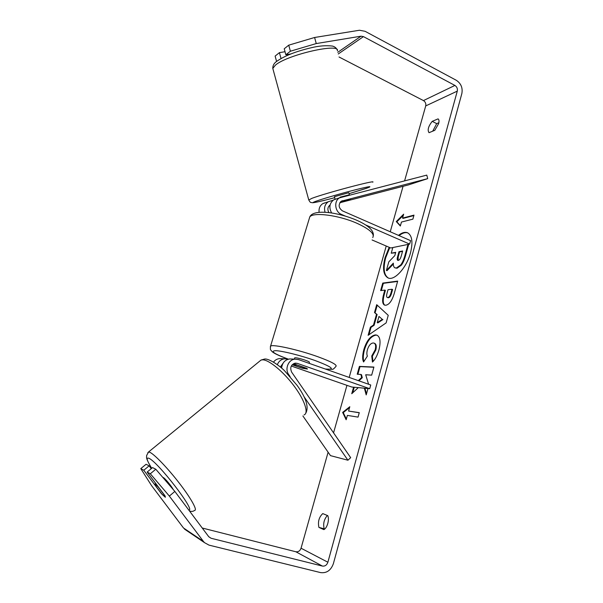 <?xml version="1.0" encoding="UTF-8"?>
<svg xmlns="http://www.w3.org/2000/svg" width="603" height="603" viewBox="0 0 603 603"><rect width="100%" height="100%" fill="white"/><g stroke="black" fill="none" stroke-linecap="round" stroke-linejoin="round"><path stroke-width="0.9" d="M340.74 201.643L350.562 199.194L340.198 202.209M331.635 212.972C328.771 207.651 329.449 203.286 333.663 199.879L335.57 199.073M339.828 202.744L408.45 184.91L427.715 178.631L426.781 175.111L339.519 197.837C333.685 201.003 334.891 211.917 341.358 214.374L345.353 216.115M427.715 178.631L341.373 201.176C338.11 204.583 338.449 207.801 342.406 210.846L410.59 240.657L409.641 244.094L365.644 224.942M324.61 202.894L322.733 203.678C319.899 205.615 318.686 208.495 319.1 212.309M330.029 205.291L329.509 205.427M372.066 239.964L390.752 247.976L409.641 244.094M333.225 200.166L328.288 201.749C324.896 204.206 323.819 207.711 325.062 212.256M330.09 205.005C327.625 206.987 327.233 209.52 328.921 212.603M290.118 376.604L288.731 374.599C284.503 368.976 288.453 359.441 295.078 359.147L298.44 359.569L370.739 385.008L369.722 388.694L297.317 363.375L295.432 363.127C290.985 364.536 289.726 367.544 291.656 372.141L350.675 457.669L347.923 460.217L303.957 396.623M291.588 359.026L289.628 358.958C284.902 359.818 282.234 362.855 281.616 368.079M273.543 362.041C275.104 360.014 277.086 358.875 279.475 358.612L281.397 358.679M347.923 460.217L330.497 455.634L302.887 415.934M291.294 366.021L351.737 387.013L369.722 388.694M292.161 364.762L301.545 368.026L307.462 369.051L306.723 368.32L293.495 363.707M277.357 364.611C278.805 361.189 281.232 359.245 284.639 358.793L288.091 359.252M280.395 367.023L283.063 363.24M162.818 477.425L163.247 477.501C164.981 478.247 171.908 486.606 173.167 489.478M155.265 484.194L158.205 486.938L165.199 496.231L165.358 497.271L162.056 494.354L155.137 485.166L155.265 484.194M389.199 247.313L385.083 257.579C382.355 268.358 383.335 275.134 388.015 277.908C394.332 281.164 406.626 267.755 410.5 252.808C413.085 242.105 412.12 235.434 407.605 232.803C405.005 231.756 401.96 232.615 398.47 235.358M407.899 232.939C405.344 232.095 402.397 232.984 399.058 235.622M389.779 247.562L385.671 257.828C382.995 268.327 383.877 275.058 388.324 278.021M323.901 529.63C325.552 528.68 326.856 526.63 327.798 523.472C328.62 520.261 328.612 517.66 327.783 515.655L322.756 513.598C319.01 517.125 317.728 521.723 318.912 527.399L323.901 529.63M438.63 123.623L434.793 130.316L429.035 132.69C427.263 130.09 428.326 126.313 432.215 121.354L438.049 118.881C439.082 119.53 439.27 121.113 438.63 123.623M364.355 388.196L366.209 394.905L367.973 388.528M353.584 387.186L351.753 393.721L358.288 387.623M368.591 384.247L365.697 374.764L371.674 375.141L373.913 367.061L359.411 366.398L357.217 374.222L360.865 374.455L361.672 377.463L358.288 380.621M373.513 325.009L376.513 314.276L374.501 312.52L376.702 304.681L388.234 315.324L386.146 322.876L368.116 335.313L370.408 327.127L373.513 325.009L374.124 325.243L377.124 314.517L376.513 314.276M290.865 53.938L285.852 54.783L290.39 51.225L288.739 45.165L314.608 37.484L316.251 43.567L361.054 36.18L363.458 36.617L454.903 85.43C456.923 86.779 457.722 88.671 457.285 91.121L327.889 562.23C326.826 565.124 324.994 566.398 322.394 566.066L211.095 538.26L208.706 536.662L174.84 491.422L169.36 496.088L150.313 473.777L155.793 469.232L174.84 491.422M339.022 56.983L423.449 100.58C425.386 101.832 426.14 103.618 425.718 105.924L404.613 180.802M403.06 186.312L390.247 231.763M386.221 246.039L349.19 377.425M346.951 385.347L333.557 432.864M328.107 452.205L301.048 548.217C300.038 550.908 298.297 552.092 295.824 551.76L202.231 528.017M346.152 419.756L342.632 412.399L349.8 406.724L348.587 411.058L359.275 412.656L358.039 417.11L347.373 415.399L346.152 419.756M402.555 218.113L403.656 214.171L396.269 221.565L400.347 226.012L401.455 222.055L412.874 219.153L413.997 215.12L402.555 218.113L403.143 218.369L413.869 215.573M385.822 305.239L384.495 305.08C382.287 303.814 382.038 300.075 383.757 293.872L384.804 290.111L380.644 290.601L382.747 283.093L397.686 281.088L394.37 293.081C392.191 300.535 389.342 304.59 385.822 305.239M363.594 361.958C362.275 359.501 362.373 355.325 363.88 349.439C366.639 340.695 370.468 335.848 375.36 334.899L376.837 335.132C380.199 336.806 380.908 341.728 378.963 349.883C377.244 355.642 375.074 359.705 372.458 362.064L371.734 356.004L375.202 349.77C376.061 346.099 375.654 343.876 373.966 343.099L373.159 342.971C370.694 343.265 368.78 345.511 367.408 349.702C366.699 352.446 366.692 354.579 367.378 356.109L363.594 361.958M314.608 37.484L359.471 30.248L365.079 31.296L456.32 80.297C461.016 83.44 462.863 87.857 461.853 93.548L333.391 563.617C330.941 570.355 326.675 573.355 320.592 572.601L209.007 545.127L204.515 542.655L203.407 541.404L169.36 496.088M432.72 131.175L436.708 123.63L438.848 122.726M327.361 515.49C324.022 519.379 322.967 523.826 324.188 528.816L324.731 529.065M155.793 469.232L152.559 467.589L147.147 472.066L164.875 495.628L165.358 497.271L161.28 493.488L143.785 470.25L140.785 468.629L151.572 485.641L183.493 527.972L203.407 541.404M147.147 472.066L150.313 473.777M140.785 468.629L146.069 464.28L149.129 465.84L143.785 470.25M149.129 465.84L151.247 468.667M285.852 54.783L284.224 48.79L288.739 45.165M187.149 530.911L183.493 527.972M316.251 43.567L290.39 51.225M281.013 58.476L279.423 52.642L275.119 56.094L276.551 61.318M285.015 51.715L279.423 52.642M432.215 121.354L436.708 123.63M318.912 527.399L324.188 528.816M408.691 244.29L405.48 255.921C404.289 260.104 402.894 263.202 401.304 265.207L400.701 264.951L396.457 267.981L394.988 267.868C393.759 267.25 393.209 265.682 393.352 263.142L386.402 270.453L388.814 261.845L394.807 255.612L395.719 252.333L391.234 253.207L392.817 247.554M401.304 265.207L397.06 268.237L394.988 267.868M407.975 244.434L404.869 255.664C403.686 259.848 402.291 262.946 400.701 264.951M395.606 252.725L391.234 253.207M393.337 264.039L386.998 270.702L386.402 270.453M346.348 419.055L343.258 412.61L342.632 412.399M343.258 412.61L349.544 407.636M359.245 412.769L348.587 411.058M403.332 215.346L396.849 221.821L400.43 225.718M396.849 221.821L396.269 221.565M378.978 316.432L377.252 322.65L382.287 319.319L378.978 316.432L382.287 319.319M382.897 319.56L377.862 322.884L377.252 322.65M377.124 314.517L374.501 312.52M375.104 312.753L377.229 305.171M368.953 334.733L371.018 327.361L370.408 327.127M371.018 327.361L374.124 325.243M387.774 297.535C389.101 297.302 390.171 295.749 390.985 292.87L391.988 289.259L388.015 289.726L387.005 293.352C386.387 295.734 386.47 297.106 387.269 297.483L388.377 297.784C389.711 297.55 390.782 295.998 391.596 293.118L392.598 289.5L391.988 289.259M387.269 297.483L388.377 297.784M384.812 305.186C382.882 303.701 382.724 300.015 384.36 294.113L385.407 290.352L384.804 290.111M381.33 290.518L383.342 283.335L382.747 283.093M383.342 283.335L397.588 281.435M364.943 388.249L366.503 393.865M354.255 387.247L352.68 392.862M360.865 374.455L361.491 374.682L362.297 377.689L358.906 380.84M362.297 377.689L361.672 377.463M373.86 367.257L360.029 366.616L357.888 374.267M360.029 366.616L359.411 366.398M363.933 361.431C362.9 358.996 363.081 355.069 364.491 349.665C367.25 340.921 371.079 336.075 375.978 335.132L377.139 335.26M372.993 361.514L372.36 356.23L371.734 356.004M372.36 356.23L375.827 350.004C376.687 346.333 376.272 344.109 374.584 343.333L373.966 343.099M398.274 260.398L398.319 260.383C399.548 260.074 400.528 258.597 401.266 255.951L402.646 250.991L398.982 251.7L397.603 256.667C397.03 258.808 397.083 260.036 397.761 260.353L398.274 260.398M402.54 251.383L399.578 251.956L398.199 256.923L398.101 260.413M399.578 251.956L398.982 251.7M334.446 196.691L348.798 192.696L349.416 194.973M340.672 201.704L350.562 199.194L340.228 202.178M349.197 195.033L340.137 197.505M340.047 197.173L349.145 194.837M294.671 358.001L294.731 357.805C296.39 357.632 299.917 358.431 305.314 360.217C308.367 361.325 309.731 362.041 309.414 362.38L309.135 363.33M293.088 364.988L292.749 364.483L297.535 365.214L307.462 369.051L302.623 368.305L293.088 364.988M340.25 214.713L341.358 214.374M341.886 200.92L342.459 200.724M288.264 374.561L288.731 374.599M294.648 363.255L297.317 363.375M189.395 510.877C191.317 511.743 193.066 511.578 194.648 510.372C197.701 510.409 191.015 498.304 179.385 483.259C167.8 468.222 154.308 454.195 149.755 452.258L148.602 451.949L147.833 452.665M151.722 468.275C146.861 460.496 145.903 457.164 148.851 458.28C157.594 461.423 196.533 511.977 188.686 509.919M259.478 361.333L261.054 360.044L262.765 359.818C269.134 359.923 283.395 371.667 294 385.897C304.666 400.121 308.97 413.145 304.055 414.917M425.718 105.924L457.285 91.121M301.048 548.217L327.889 562.23M208.781 536.768L211.095 538.26M295.824 551.76L322.394 566.066M423.449 100.58L454.903 85.43M338.223 53.984L363.458 36.617M337.77 52.31L361.054 36.18M397.015 268.237L396.412 267.988M397.06 268.237L396.457 267.981M405.48 255.921L404.869 255.664M391.596 293.118L390.985 292.87M388.34 297.784L387.729 297.543M384.36 294.113L383.757 293.872M364.491 349.665L363.88 349.439M375.978 335.132L375.36 334.899M376.023 335.132L375.405 334.899M375.827 350.004L375.202 349.77M398.199 256.923L397.603 256.667M337.379 50.856C340.582 42.632 287.578 54.647 275.503 65.049L272.797 68.418L273.114 69.564M308.751 200L311.909 198.334C325.288 193.179 377.335 179.393 372.722 182.196M367.008 188.076L349.069 193.684L366.307 188.362C373.483 185.732 369.903 186.184 355.559 189.741C341.818 193.231 322.914 198.726 316.183 201.168C307.779 204.161 318.06 202.156 334.71 197.686C323.012 200.837 313.093 203.023 312.362 202.714C310.628 202.163 310.681 203.49 308.706 199.766L272.797 68.418C272.722 65.802 273.8 63.617 276.023 61.853C283.772 56.162 295.485 51.466 311.163 47.765C318.934 45.858 326.035 45.293 332.479 46.069C334.808 46.74 336.368 47.999 337.145 49.838M372.744 237.582C374.855 233.866 369.571 229.095 356.908 223.261C338.69 215.12 312.949 211.879 309.761 216.982L309.143 219.01M270.31 346.966L270.589 346.069C272.888 344.057 298.786 349.823 318.052 356.803C331.462 361.732 337.416 364.943 335.909 366.428C334.077 368.667 332.841 369.616 332.208 369.285L325.499 369.089M325.205 368.983C335.826 369.933 332.494 367.137 315.211 360.579C300.935 355.499 282.144 350.825 275.616 350.675C269.925 351.044 274.184 353.878 288.392 359.169M333.663 199.879L339.519 197.837M322.733 203.678L328.288 201.749M289.628 358.958L295.078 359.147M279.475 358.612L284.639 358.793M305.661 413.402C309.113 407.447 306.286 398.131 297.181 385.468L284.714 370.935C279.815 365.84 269.119 358.446 264.657 359.026L261.054 360.044L148.602 451.949L146.612 455.521C147.057 457.27 144.547 456.426 151.7 468.297M155.702 483.448L154.956 484.073M184.541 529.148L204.515 542.655M335.125 199.201L334.431 196.646M288.347 359.184C279.679 356.034 274.267 353.524 272.111 351.639C270.521 349.318 270.054 350.773 270.589 346.069L309.761 216.982C313.145 208.638 338.223 212.264 356.629 220.216C363.624 223.283 368.516 226.457 371.305 229.751C372.91 231.838 373.581 233.821 373.317 235.683M294.339 359.124L294.731 357.805"/></g></svg>
